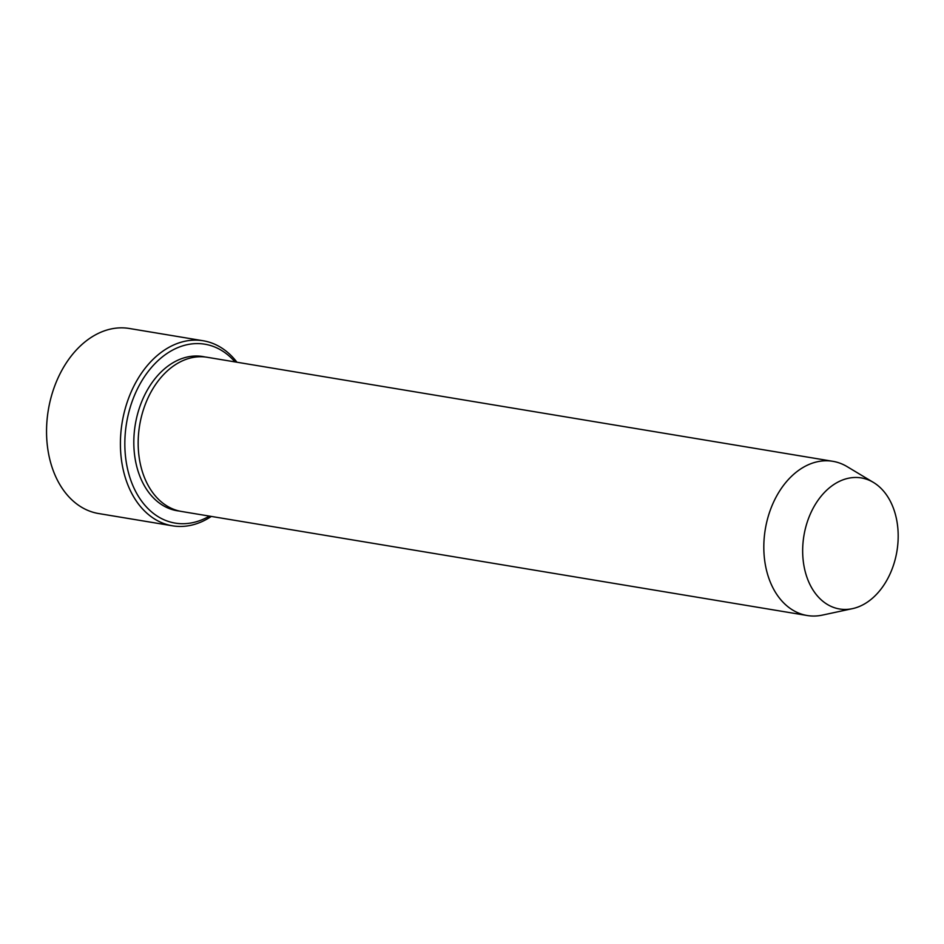 <?xml version="1.0" encoding="UTF-8"?>
<svg xmlns="http://www.w3.org/2000/svg" width="944" height="944" viewBox="0 0 944 944"><rect width="100%" height="100%" fill="white"/><g stroke="black" fill="none" stroke-linecap="round" stroke-linejoin="round"><path stroke-width="1.42" d="M235.009 361.906A90.659 64.345 99.4 0 0 137.895 387.996A90.659 64.345 99.4 0 0 157.211 516.085A90.659 64.345 99.4 0 0 209.367 516.108M874.451 483.068A66.434 47.153 -80.6 0 1 896.8 551.969A66.434 47.153 -80.6 0 1 852.491 608.644A66.434 47.153 -80.6 0 1 803.91 535.732A66.434 47.153 -80.6 0 1 873.471 482.455A66.434 47.153 -80.6 0 1 874.451 483.068M852.491 608.644L822.436 615.099A78.151 55.472 -80.6 0 1 807.191 615.512A78.151 55.472 -80.6 0 1 765.289 529.313A78.151 55.472 -80.6 0 1 832.832 461.309A78.151 55.472 -80.6 0 1 847.122 466.631L873.471 482.455M807.191 615.512L181.543 511.471A78.151 55.472 -80.6 0 1 139.641 425.284A78.151 55.472 -80.6 0 1 207.184 357.28L832.832 461.309M236.956 362.236A93.786 66.576 99.4 0 0 221.781 348.029A93.786 66.576 99.4 0 0 203.231 340.772A93.786 66.576 99.4 0 0 125.174 408.799A93.786 66.576 99.4 0 0 153.907 518.563A93.786 66.576 99.4 0 0 172.457 525.808A93.786 66.576 99.4 0 0 211.326 516.427M172.457 525.808L98.601 513.536A93.786 66.576 -80.6 0 1 48.309 410.097A93.786 66.576 -80.6 0 1 129.363 328.488L203.231 340.772M179.384 511.058A78.151 55.472 -80.6 0 1 135.287 424.552A78.151 55.472 -80.6 0 1 205.001 356.974"/></g></svg>
